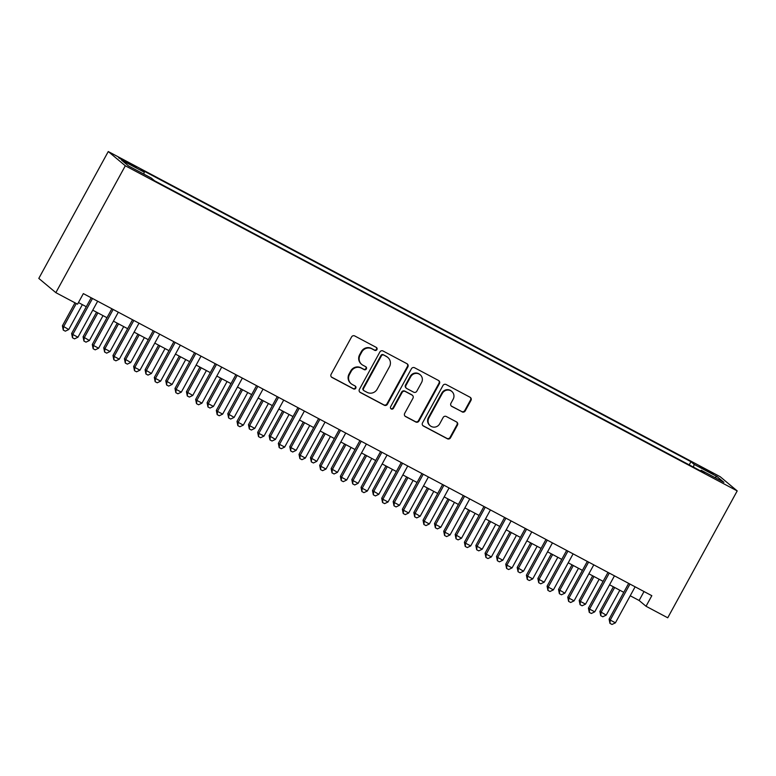 <?xml version="1.0" encoding="UTF-8"?>
<svg xmlns="http://www.w3.org/2000/svg" width="776" height="776" viewBox="0 0 776 776"><rect width="100%" height="100%" fill="white"/><g stroke="black" fill="none" stroke-linecap="round" stroke-linejoin="round"><path stroke-width="1.16" d="M376.913 349.617A1.659 1.61 129.8 0 0 376.292 347.405L354.729 335.95A2.367 2.299 129.8 0 0 351.567 336.949L331.11 374.313A2.367 2.299 129.8 0 0 332.002 377.466L353.565 388.921A1.659 1.61 129.8 0 0 355.418 386.196A1.659 1.61 129.8 0 0 355.156 386.011L352.362 384.527A7.585 7.343 129.8 0 1 349.51 374.439L351.208 371.326A7.585 7.343 129.8 0 1 361.344 368.134L364.128 369.618A1.659 1.61 129.8 0 0 365.991 366.893A1.659 1.61 129.8 0 0 365.719 366.709L362.935 365.234A7.585 7.343 129.8 0 1 360.074 355.136L361.781 352.023A7.585 7.343 129.8 0 1 371.908 348.831L374.701 350.315A1.659 1.61 129.8 0 0 376.913 349.617M361.713 364.41L361.247 364.022A7.585 7.343 129.8 0 1 359.618 354.748L361.315 351.635A7.585 7.343 129.8 0 1 371.452 348.443L374.236 349.928A1.659 1.61 129.8 0 0 376.311 347.415M331.4 377A2.367 2.299 129.8 0 0 331.546 377.078L353.099 388.534A1.659 1.61 129.8 0 0 355.175 386.021M351.14 383.713L350.684 383.325A7.585 7.343 129.8 0 1 349.045 374.051L350.752 370.938A7.585 7.343 129.8 0 1 360.879 367.746L363.672 369.23A1.659 1.61 129.8 0 0 365.738 366.718M704.763 468.859L699.467 466.386L713.008 473.796L704.763 468.859M462.069 411.881A2.367 2.299 129.8 0 0 465.241 410.882L470.974 400.406A2.367 2.299 129.8 0 0 470.081 397.254L446.142 384.527A2.367 2.299 129.8 0 0 442.97 385.526L422.522 422.881A2.367 2.299 129.8 0 0 423.415 426.034L447.354 438.76A2.367 2.299 129.8 0 0 450.526 437.761L457.452 425.102A2.367 2.299 129.8 0 0 456.56 421.95L446.316 416.508A2.367 2.299 129.8 0 0 443.144 417.498L439.711 423.783A6.334 6.14 129.8 0 1 430.224 425.762A6.334 6.14 129.8 0 1 428.856 418.012L442.32 393.413A6.334 6.14 129.8 0 1 451.807 391.434A6.334 6.14 129.8 0 1 453.174 399.184L450.934 403.287A2.367 2.299 129.8 0 0 451.826 406.44L461.613 411.493A2.367 2.299 129.8 0 0 464.775 410.504L470.518 400.018A2.367 2.299 129.8 0 0 470.217 397.331M125.314 165.773L55.853 292.649L77.561 304.182L83.342 293.609L651.821 595.687L646.03 606.26L667.738 617.793L737.2 490.917L125.314 165.773L108.262 151.543L720.147 476.687L737.2 490.917M407.875 366.873A2.367 2.299 129.8 0 0 406.983 363.721L383.034 350.995A2.367 2.299 129.8 0 0 379.871 351.994L359.414 389.348A2.367 2.299 129.8 0 0 360.306 392.501L384.256 405.227A2.367 2.299 129.8 0 0 387.418 404.228L407.875 366.873L407.41 366.485A2.367 2.299 129.8 0 0 407.119 363.798M414.588 367.756L438.527 380.483A2.367 2.299 129.8 0 1 439.42 383.635L418.972 420.999A2.367 2.299 129.8 0 1 415.8 421.998L405.557 416.547A2.367 2.299 129.8 0 1 404.665 413.395L412.958 398.243A2.367 2.299 129.8 0 0 412.066 395.091L405.266 391.482A2.367 2.299 129.8 0 0 402.104 392.472L393.471 408.254A1.659 1.61 129.8 0 1 390.988 408.768A1.659 1.61 129.8 0 1 390.629 406.74L411.425 368.755A2.367 2.299 129.8 0 1 414.588 367.756M126.575 162.504L136.266 167.325L123.723 160.118L118.592 157.722L126.575 162.504M689.204 464.873L690.941 461.71L141.067 169.517L144.287 172.214L143.773 174.057M690.941 461.71L694.161 464.397L716.908 476.483L723.911 482.332L701.164 470.246L704.395 472.943L154.521 180.75L151.301 178.053L128.554 165.977L121.551 160.128L144.287 172.214M55.853 292.649L38.8 278.409L108.262 151.543M630.228 595.764L639.123 600.488L646.03 606.26M78.444 302.553L86.291 306.724M92.761 310.167L106.962 317.714M113.432 321.148L127.642 328.694M134.102 332.128L148.313 339.684M154.783 343.118L168.984 350.665M175.454 354.099L189.654 361.645M196.124 365.089L210.325 372.635M216.795 376.069L230.996 383.616M237.466 387.059L251.666 394.606M258.136 398.04L272.337 405.586M278.807 409.02L293.018 416.576M299.478 420.01L313.688 427.557M320.158 430.99L334.359 438.537M340.829 441.98L355.03 449.527M361.5 452.961L375.7 460.507M382.17 463.951L396.371 471.498M402.841 474.931L417.042 482.478M423.512 485.921L437.712 493.468M444.182 496.902L458.393 504.448M464.853 507.882L479.064 515.429M485.524 518.872L499.734 526.419M506.204 529.853L520.405 537.399M526.875 540.843L541.076 548.389M547.546 551.823L561.746 559.37M568.216 562.813L582.417 570.36M588.887 573.794L603.088 581.34M609.558 584.774L623.768 592.33M644.022 591.535L639.123 600.488M701.164 470.246L700.553 470.896M693.414 467.103L694.161 464.397M716.908 476.483L714.861 477.521M359.705 392.045A2.367 2.299 129.8 0 0 359.851 392.123L383.79 404.839A2.367 2.299 129.8 0 0 386.952 403.85L407.41 366.485M383.674 355.088A1.659 1.61 129.8 0 0 381.462 355.786L363.507 388.582A1.659 1.61 129.8 0 0 364.128 390.784L367.077 392.346A7.585 7.343 129.8 0 0 377.204 389.154L389.474 366.738A7.585 7.343 129.8 0 0 386.623 356.65L383.218 354.7A1.659 1.61 129.8 0 0 380.997 355.398L381.462 355.786M363.866 390.609L363.401 390.221A1.659 1.61 129.8 0 1 363.042 388.194L380.997 355.398M387.845 357.474L387.379 357.086A7.585 7.343 129.8 0 0 386.157 356.262L386.623 356.65M383.218 354.7L386.157 356.262M404.956 416.082A2.367 2.299 129.8 0 0 405.101 416.169L415.344 421.61A2.367 2.299 129.8 0 0 418.506 420.611L438.964 383.257A2.367 2.299 129.8 0 0 438.673 380.56M412.454 395.343L411.988 394.965A2.367 2.299 129.8 0 0 411.61 394.703L404.81 391.094A2.367 2.299 129.8 0 0 401.648 392.093L393.005 407.866L393.471 408.254M390.774 408.554A1.659 1.61 129.8 0 0 393.005 407.866M421.572 382.519A6.334 6.14 129.8 0 0 420.204 374.769A6.334 6.14 129.8 0 0 410.708 376.758L405.964 385.42A2.367 2.299 129.8 0 0 406.857 388.572L413.656 392.181A2.367 2.299 129.8 0 0 416.819 391.191L421.572 382.519M420.204 374.769L419.738 374.391A6.334 6.14 129.8 0 0 410.252 376.37L410.708 376.758M406.478 388.32L406.023 387.932A2.367 2.299 129.8 0 1 405.509 385.032L410.252 376.37M451.225 405.974A2.367 2.299 129.8 0 0 451.36 406.052L461.613 411.493M451.807 391.434L451.351 391.046A6.334 6.14 129.8 0 0 441.864 393.034L442.32 393.413M430.224 425.762L429.759 425.374A6.334 6.14 129.8 0 1 428.391 417.624L441.864 393.034M422.813 425.578A2.367 2.299 129.8 0 0 422.949 425.655L446.898 438.372A2.367 2.299 129.8 0 0 450.061 437.383L456.996 424.714A2.367 2.299 129.8 0 0 456.695 422.028M75 302.824L62.41 325.823L68.734 329.528L82.363 304.638M76.3 303.513L63.564 326.783L63.263 330.072L62.41 325.823M68.734 329.528L65.329 331.168L63.263 330.072M91.19 297.78L71.625 333.515L72.779 334.475L92.499 298.469M77.949 337.22L74.544 338.86L72.478 337.764L72.779 334.475L77.949 337.22L97.66 301.214M72.478 337.764L71.625 333.515M96.563 312.185L83.081 336.803L89.405 340.519L103.033 315.619M97.863 312.873L84.235 337.764L83.934 341.052L83.081 336.803M89.405 340.519L86 342.148L83.934 341.052M117.234 323.165L103.751 347.793L104.906 348.754L110.076 351.499L123.704 326.609M118.534 323.854L104.906 348.754L104.605 352.032L103.751 347.793M110.076 351.499L106.671 353.138L104.605 352.032M137.905 334.155L124.432 358.774L130.746 362.479L144.375 337.589M139.205 334.844L125.576 359.734L125.276 363.022L124.432 358.774M130.746 362.479L127.342 364.119L125.276 363.022M158.576 345.136L145.102 369.764L151.417 373.469L165.046 348.57M159.875 345.824L146.247 370.724L145.946 374.003L145.102 369.764M151.417 373.469L148.022 375.109L145.946 374.003M111.87 308.761L92.296 344.495L93.45 345.456L113.17 309.449M98.62 348.211L95.215 349.84L93.149 348.744L93.45 345.456L98.62 348.211L118.33 312.195M93.149 348.744L92.296 344.495M132.541 319.741L112.976 355.486L114.121 356.446L133.841 320.44M119.291 359.191L115.896 360.83L113.82 359.734L114.121 356.446L119.291 359.191L139.011 323.185M113.82 359.734L112.976 355.486M153.211 330.731L133.647 366.466L134.791 367.426L154.511 331.42M139.961 370.171L136.566 371.811L134.5 370.715L134.791 367.426L139.961 370.171L159.681 334.165M134.5 370.715L133.647 366.466M173.882 341.712L154.317 377.456L155.472 378.416L175.182 342.41M160.632 381.161L157.237 382.801L155.171 381.695L155.472 378.416L160.632 381.161L180.352 345.155M155.171 381.695L154.317 377.456M179.256 356.126L165.773 380.744L172.088 384.45L185.716 359.56M180.556 356.815L166.927 381.705L166.627 384.993L165.773 380.744M172.088 384.45L168.693 386.089L166.627 384.993M194.553 352.702L174.988 388.436L176.142 389.397L195.853 353.39M181.312 392.142L177.908 393.781L175.842 392.685L176.142 389.397L181.312 392.142L201.023 356.135M175.842 392.685L174.988 388.436M199.927 367.106L186.444 391.735L192.758 395.44L206.397 370.54M201.226 367.795L187.598 392.695L187.297 395.973L186.444 391.735M192.758 395.44L189.363 397.07L187.297 395.973M215.224 363.682L195.659 399.427L196.813 400.387L216.523 364.371M201.983 403.132L198.578 404.771L196.512 403.665L196.813 400.387L201.983 403.132L221.694 367.126M196.512 403.665L195.659 399.427M220.597 378.087L207.114 402.715L208.269 403.675L213.439 406.42L227.067 381.53M221.897 378.785L208.269 403.675L207.968 406.964L207.114 402.715M213.439 406.42L210.034 408.06L207.968 406.964M235.894 374.672L216.329 410.407L217.484 411.367L237.194 375.361M222.654 414.112L219.249 415.752L217.183 414.656L217.484 411.367L222.654 414.112L242.364 378.106M217.183 414.656L216.329 410.407M241.268 389.077L227.785 413.695L234.109 417.41L247.738 392.51M242.568 389.765L228.939 414.665L228.639 417.944L227.785 413.695M234.109 417.41L230.705 419.04L228.639 417.944M256.565 385.653L237 421.387L238.154 422.357L257.865 386.341M243.325 425.102L239.92 426.732L237.854 425.636L238.154 422.357L243.325 425.102L263.035 389.086M237.854 425.636L237 421.387M261.939 400.057L248.456 424.685L249.61 425.646L254.78 428.391L268.409 403.501M263.239 400.755L249.61 425.646L249.309 428.934L248.456 424.685M254.78 428.391L251.375 430.03L249.309 428.934M277.245 396.643L257.671 432.377L258.825 433.338L278.545 397.331M263.995 436.083L260.59 437.722L258.524 436.626L258.825 433.338L263.995 436.083L283.706 400.076M258.524 436.626L257.671 432.377M282.61 411.047L269.126 435.666L275.451 439.381L289.079 414.481M283.909 411.736L270.281 436.626L269.98 439.914L269.126 435.666M275.451 439.381L272.046 441.01L269.98 439.914M297.916 407.623L278.351 443.358L279.496 444.318L299.216 408.312M284.666 447.073L281.271 448.703L279.195 447.606L279.496 444.318L284.666 447.073L304.386 411.057M279.195 447.606L278.351 443.358M303.28 422.028L289.797 446.656L290.951 447.616L296.122 450.361L309.75 425.471M304.58 422.716L290.951 447.616L290.651 450.895L289.797 446.656M296.122 450.361L292.717 452.001L290.651 450.895M318.587 418.603L299.022 454.348L300.166 455.308L319.887 419.302M305.337 458.053L301.942 459.693L299.875 458.587L300.166 455.308L305.337 458.053L325.057 422.047M299.875 458.587L299.022 454.348M323.951 433.018L310.478 457.636L316.792 461.342L330.421 436.451M325.251 433.706L311.622 458.597L311.321 461.885L310.478 457.636M316.792 461.342L313.397 462.981L311.321 461.885M339.257 429.594L319.693 465.328L320.847 466.289L340.557 430.282M326.007 469.034L322.612 470.673L320.546 469.577L320.847 466.289L326.007 469.034L345.727 433.027M320.546 469.577L319.693 465.328M344.631 443.998L331.148 468.626L337.463 472.332L351.091 447.432M345.931 444.687L332.303 469.587L332.002 472.865L331.148 468.626M337.463 472.332L334.068 473.971L332.002 472.865M359.928 440.574L340.363 476.318L341.518 477.279L361.228 441.272M346.678 480.024L343.283 481.663L341.217 480.557L341.518 477.279L346.678 480.024L366.398 444.017M341.217 480.557L340.363 476.318M365.302 454.978L351.819 479.607L352.973 480.567L358.134 483.312L371.762 458.422M366.602 455.677L352.973 480.567L352.673 483.855L351.819 479.607M358.134 483.312L354.739 484.951L352.673 483.855M380.599 451.564L361.034 487.299L362.188 488.259L381.899 452.253M367.358 491.004L363.954 492.644L361.888 491.548L362.188 488.259L367.358 491.004L387.069 454.998M361.888 491.548L361.034 487.299M385.973 465.969L372.49 490.587L378.814 494.302L392.443 469.402M387.272 466.657L373.644 491.557L373.343 494.836L372.49 490.587M378.814 494.302L375.409 495.932L373.343 494.836M401.27 462.545L381.705 498.279L382.859 499.249L402.569 463.233M388.029 501.994L384.624 503.624L382.558 502.528L382.859 499.249L388.029 501.994L407.74 465.978M382.558 502.528L381.705 498.279M406.643 476.949L393.16 501.577L394.315 502.538L399.485 505.283L413.113 480.392M407.943 477.647L394.315 502.538L394.014 505.826L393.16 501.577M399.485 505.283L396.08 506.922L394.014 505.826M421.94 473.535L402.375 509.269L403.53 510.23L423.24 474.223M408.7 512.975L405.295 514.614L403.229 513.518L403.53 510.23L408.7 512.975L428.41 476.968M403.229 513.518L402.375 509.269M427.314 487.939L413.831 512.558L420.155 516.273L433.784 491.373M428.614 488.628L414.985 513.518L414.685 516.806L413.831 512.558M420.155 516.273L416.751 517.902L414.685 516.806M442.621 484.515L423.046 520.25L424.2 521.21L443.92 485.204M429.37 523.965L425.966 525.595L423.9 524.498L424.2 521.21L429.37 523.965L449.081 487.949M423.9 524.498L423.046 520.25M447.985 498.92L434.502 523.548L435.656 524.508L440.826 527.253L454.455 502.363M449.285 499.608L435.656 524.508L435.355 527.787L434.502 523.548M440.826 527.253L437.421 528.893L435.355 527.787M463.291 495.495L443.726 531.24L444.871 532.2L464.591 496.194M450.041 534.945L446.636 536.585L444.57 535.479L444.871 532.2L450.041 534.945L469.752 498.939M444.57 535.479L443.726 531.24M468.655 509.91L455.173 534.528L461.497 538.234L475.125 513.343M469.955 510.598L456.327 535.488L456.026 538.777L455.173 534.528M461.497 538.234L458.092 539.873L456.026 538.777M483.962 506.485L464.397 542.22L465.542 543.181L485.262 507.174M470.712 545.926L467.317 547.565L465.241 546.469L465.542 543.181L470.712 545.926L490.432 509.919M465.241 546.469L464.397 542.22M489.326 520.89L475.853 545.518L482.168 549.224L495.796 524.324M490.626 521.579L476.998 546.479L476.697 549.757L475.853 545.518M482.168 549.224L478.773 550.863L476.697 549.757M504.633 517.466L485.068 553.21L486.222 554.171L505.933 518.164M491.383 556.916L487.988 558.555L485.921 557.449L486.222 554.171L491.383 556.916L511.103 520.909M485.921 557.449L485.068 553.21M510.007 531.88L496.524 556.499L497.668 557.459L502.838 560.204L516.467 535.314M511.306 532.569L497.668 557.459L497.377 560.747L496.524 556.499M502.838 560.204L499.443 561.843L497.377 560.747M525.303 528.456L505.739 564.191L506.893 565.151L526.603 529.145M512.053 567.896L508.658 569.535L506.592 568.439L506.893 565.151L512.053 567.896L531.773 531.89M506.592 568.439L505.739 564.191M530.677 542.861L517.194 567.479L523.509 571.194L537.137 546.294M531.977 543.549L518.349 568.449L518.048 571.728L517.194 567.479M523.509 571.194L520.114 572.824L518.048 571.728M545.974 539.436L526.409 575.181L527.564 576.141L547.274 540.125M532.734 578.886L529.329 580.516L527.263 579.42L527.564 576.141L532.734 578.886L552.444 542.88M527.263 579.42L526.409 575.181M551.348 553.841L537.865 578.469L539.019 579.429L544.189 582.175L557.818 557.284M552.648 554.539L539.019 579.429L538.719 582.718L537.865 578.469M544.189 582.175L540.785 583.814L538.719 582.718M566.645 550.427L547.08 586.161L548.234 587.122L567.945 551.115M553.404 589.867L550 591.506L547.934 590.41L548.234 587.122L553.404 589.867L573.115 553.86M547.934 590.41L547.08 586.161M572.019 564.831L558.536 589.45L564.86 593.165L578.489 568.265M573.318 565.52L559.69 590.41L559.389 593.698L558.536 589.45M564.86 593.165L561.455 594.794L559.389 593.698M587.316 561.407L567.751 597.142L568.905 598.112L588.615 562.096M574.075 600.857L570.67 602.486L568.604 601.39L568.905 598.112L574.075 600.857L593.785 564.841M568.604 601.39L567.751 597.142M592.689 575.811L579.206 600.44L580.361 601.4L585.531 604.145L599.159 579.255M593.989 576.5L580.361 601.4L580.06 604.688L579.206 600.44M585.531 604.145L582.126 605.784L580.06 604.688M607.986 572.397L588.421 608.132L589.576 609.092L609.296 573.086M594.746 611.837L591.341 613.476L589.275 612.38L589.576 609.092L594.746 611.837L614.456 575.831M589.275 612.38L588.421 608.132M613.36 586.802L599.877 611.42L606.202 615.125L619.83 590.235M614.66 587.49L601.031 612.38L600.731 615.669L599.877 611.42M606.202 615.125L602.797 616.765L600.731 615.669M628.667 583.377L609.102 619.112L610.246 620.072L629.966 584.066M615.417 622.827L612.012 624.457L609.946 623.361L610.246 620.072L615.417 622.827L635.127 586.811M609.946 623.361L609.102 619.112M123.374 160.748L123.723 160.118M127.904 163.212L128.273 162.533"/></g></svg>
